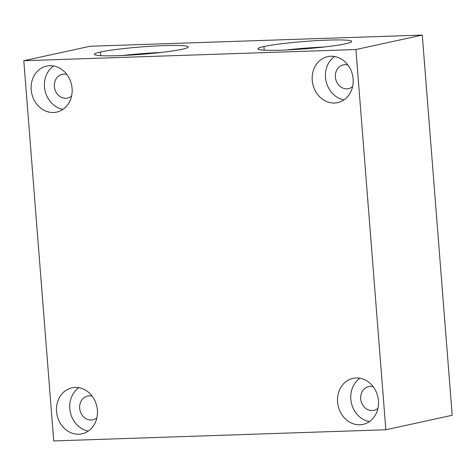 <?xml version="1.0" encoding="UTF-8"?>
<svg xmlns="http://www.w3.org/2000/svg" width="476" height="476" viewBox="0 0 476 476"><rect width="100%" height="100%" fill="white"/><g stroke="black" fill="none" stroke-linecap="round" stroke-linejoin="round"><path stroke-width="0.71" d="M452.2 415.286L385.852 429.757L53.723 440.931L23.8 60.714L90.148 46.243L422.277 35.069L452.2 415.286L422.277 35.069L90.148 46.243L23.8 60.714L53.723 440.931L385.852 429.757L355.929 49.534L23.8 60.714L355.929 49.534L422.277 35.069L355.929 49.534L385.852 429.757L452.2 415.286M75.131 387.422A23.544 20.367 77.7 0 1 95.593 421.926A23.544 20.367 77.7 0 1 60.19 423.116A23.544 20.367 77.7 0 1 75.131 387.422A23.544 20.367 -102.3 0 0 71.953 387.821A23.544 20.367 -102.3 0 0 57.072 415.161A23.544 20.367 -102.3 0 0 81.985 433.826A23.544 20.367 -102.3 0 0 97.199 408.301A23.544 20.367 -102.3 0 0 75.131 387.422M49.807 65.7A23.544 20.367 77.7 0 1 70.269 100.204A23.544 20.367 77.7 0 1 34.873 101.394A23.544 20.367 77.7 0 1 49.807 65.7A23.544 20.367 -102.3 0 0 46.636 66.099A23.544 20.367 -102.3 0 0 31.749 93.439A23.544 20.367 -102.3 0 0 56.668 112.104A23.544 20.367 -102.3 0 0 71.882 86.578A23.544 20.367 -102.3 0 0 49.807 65.7M330.844 56.245A23.544 20.367 77.7 0 1 351.306 90.749A23.544 20.367 77.7 0 1 315.903 91.939A23.544 20.367 77.7 0 1 330.844 56.245A23.544 20.367 -102.3 0 0 327.666 56.644A23.544 20.367 -102.3 0 0 312.786 83.984A23.544 20.367 -102.3 0 0 337.698 102.643A23.544 20.367 -102.3 0 0 352.912 77.124A23.544 20.367 -102.3 0 0 330.844 56.245M356.161 377.968A23.544 20.367 77.7 0 1 376.623 412.472A23.544 20.367 77.7 0 1 341.227 413.662A23.544 20.367 77.7 0 1 356.161 377.968A23.544 20.367 -102.3 0 0 352.99 378.366A23.544 20.367 -102.3 0 0 338.103 405.707A23.544 20.367 -102.3 0 0 363.021 424.372A23.544 20.367 -102.3 0 0 378.236 398.846A23.544 20.367 -102.3 0 0 356.161 377.968M100.406 52.015A47.088 3.695 175.5 0 1 181.707 45.595A47.088 3.695 175.5 0 1 141.735 54.312A47.088 3.695 175.5 0 1 100.406 52.015A47.088 3.695 -4.5 0 0 94.343 54.335A47.088 3.695 -4.5 0 0 141.574 54.323A47.088 3.695 -4.5 0 0 188.222 46.946A47.088 3.695 -4.5 0 0 153.076 46.13A47.088 3.695 -4.5 0 0 100.406 52.015L100.692 55.68L100.406 52.015M263.918 46.517A47.088 3.695 175.5 0 1 345.219 40.097A47.088 3.695 175.5 0 1 305.247 48.808A47.088 3.695 175.5 0 1 263.918 46.517A47.088 3.695 -4.5 0 0 257.855 48.832A47.088 3.695 -4.5 0 0 305.08 48.826A47.088 3.695 -4.5 0 0 351.734 41.448A47.088 3.695 -4.5 0 0 316.582 40.633A47.088 3.695 -4.5 0 0 263.918 46.517L264.204 50.176L263.918 46.517M122.427 55.513A47.088 3.695 175.5 0 1 160.668 52.503A47.088 3.695 -4.5 0 0 122.427 55.513M285.933 50.01A47.088 3.695 175.5 0 1 324.18 46.999A47.088 3.695 -4.5 0 0 285.933 50.01M63.968 74.113A12.168 10.526 -102.3 0 0 62.326 74.321A12.168 10.526 -102.3 0 0 54.639 88.447A12.168 10.526 -102.3 0 0 67.509 98.092A12.168 10.526 -102.3 0 0 71.578 96.063A12.168 10.526 77.7 0 1 55.085 90.053A12.168 10.526 77.7 0 1 63.968 74.113A12.168 10.526 77.7 0 1 66.866 74.47A12.168 10.526 -102.3 0 0 63.968 74.113M53.556 65.968A23.544 20.367 -102.3 0 0 45.018 90.547A23.544 20.367 -102.3 0 0 63.016 109.337A23.544 20.367 77.7 0 1 45.018 90.547A23.544 20.367 77.7 0 1 53.556 65.968M344.999 64.659A12.168 10.526 -102.3 0 0 343.363 64.867A12.168 10.526 -102.3 0 0 335.669 78.992A12.168 10.526 -102.3 0 0 348.545 88.637A12.168 10.526 -102.3 0 0 352.609 86.608A12.168 10.526 77.7 0 1 336.121 80.599A12.168 10.526 77.7 0 1 344.999 64.659A12.168 10.526 77.7 0 1 347.902 65.016A12.168 10.526 -102.3 0 0 344.999 64.659M334.592 56.513A23.544 20.367 -102.3 0 0 326.054 81.087A23.544 20.367 -102.3 0 0 344.047 99.883A23.544 20.367 77.7 0 1 326.054 81.087A23.544 20.367 77.7 0 1 334.592 56.513M89.286 395.842A12.168 10.526 -102.3 0 0 87.649 396.044A12.168 10.526 -102.3 0 0 79.956 410.169A12.168 10.526 -102.3 0 0 92.832 419.814A12.168 10.526 -102.3 0 0 96.896 417.785A12.168 10.526 77.7 0 1 80.408 411.776A12.168 10.526 77.7 0 1 89.286 395.842A12.168 10.526 77.7 0 1 92.189 396.193A12.168 10.526 -102.3 0 0 89.286 395.842M78.879 387.69A23.544 20.367 -102.3 0 0 70.341 412.27A23.544 20.367 -102.3 0 0 88.334 431.06A23.544 20.367 77.7 0 1 70.341 412.27A23.544 20.367 77.7 0 1 78.879 387.69M370.322 386.381A12.168 10.526 -102.3 0 0 368.68 386.589A12.168 10.526 -102.3 0 0 360.992 400.715A12.168 10.526 -102.3 0 0 373.862 410.36A12.168 10.526 -102.3 0 0 377.932 408.331A12.168 10.526 77.7 0 1 361.439 402.321A12.168 10.526 77.7 0 1 370.322 386.381A12.168 10.526 77.7 0 1 373.22 386.738A12.168 10.526 -102.3 0 0 370.322 386.381M359.91 378.236A23.544 20.367 -102.3 0 0 351.371 402.815A23.544 20.367 -102.3 0 0 369.37 421.605A23.544 20.367 77.7 0 1 351.371 402.815A23.544 20.367 77.7 0 1 359.91 378.236"/></g></svg>
